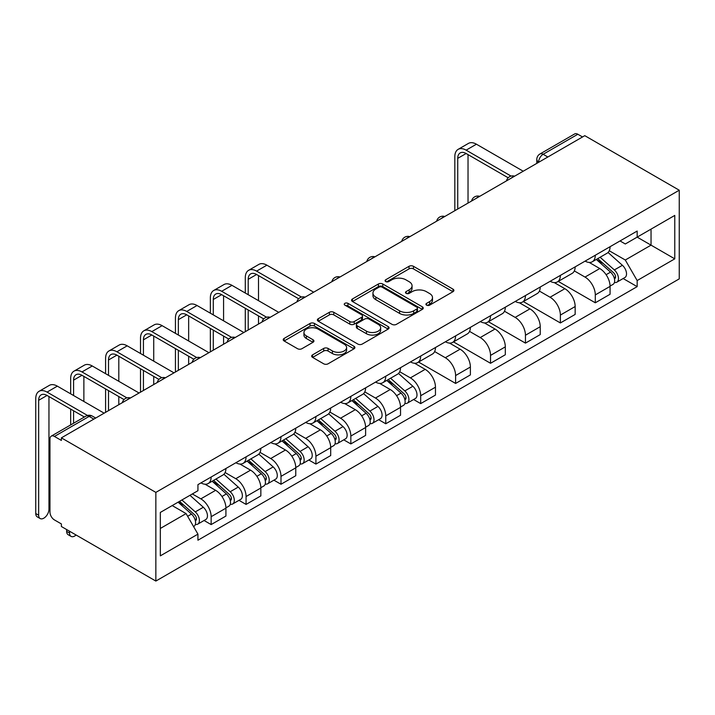 <?xml version="1.0" encoding="UTF-8"?>
<svg xmlns="http://www.w3.org/2000/svg" width="715" height="715" viewBox="0 0 715 715"><rect width="100%" height="100%" fill="white"/><g stroke="black" fill="none" stroke-linecap="round" stroke-linejoin="round"><path stroke-width="1.07" d="M426.569 305.153A2.172 1.26 0 0 0 429.644 305.153L452.997 291.675A3.11 1.796 0 0 0 453.9 290.406A3.11 1.796 0 0 0 452.997 289.137L413.44 266.302A3.11 1.796 0 0 0 409.043 266.302L385.698 279.78A2.172 1.26 0 0 0 385.063 280.673A2.172 1.26 0 0 0 385.698 281.558A2.172 1.26 0 0 0 388.772 281.558L391.793 279.815A9.947 5.738 0 0 1 405.861 279.815L409.159 281.719A9.947 5.738 0 0 1 412.063 285.777A9.947 5.738 0 0 1 409.159 289.834L406.138 291.577A2.172 1.26 0 0 0 405.494 292.471A2.172 1.26 0 0 0 406.138 293.356A2.172 1.26 0 0 0 409.212 293.356L412.233 291.613A9.947 5.738 0 0 1 426.292 291.613L429.59 293.516A9.947 5.738 0 0 1 432.504 297.574A9.947 5.738 0 0 1 429.59 301.632L426.569 303.375A2.172 1.26 0 0 0 425.934 304.268A2.172 1.26 0 0 0 426.569 305.153L426.569 303.375M312.58 354.855A3.11 1.796 0 0 0 311.669 356.124A3.11 1.796 0 0 0 312.58 357.393L323.681 363.801A3.11 1.796 0 0 0 328.069 363.801L353.997 348.831A3.11 1.796 0 0 0 354.908 347.562A3.11 1.796 0 0 0 353.997 346.292L314.448 323.457A3.11 1.796 0 0 0 310.051 323.457L284.123 338.427A3.11 1.796 0 0 0 283.212 339.697A3.11 1.796 0 0 0 284.123 340.966L297.529 348.697A3.11 1.796 0 0 0 301.927 348.697L313.018 342.297A3.11 1.796 0 0 0 313.93 341.028A3.11 1.796 0 0 0 313.018 339.759L306.369 335.916A8.312 4.799 0 0 1 303.938 332.529A8.312 4.799 0 0 1 309.068 328.096A8.312 4.799 0 0 1 318.13 329.132L344.165 344.165A8.312 4.799 0 0 1 346.605 347.562A8.312 4.799 0 0 1 341.466 351.995A8.312 4.799 0 0 1 332.412 350.949L328.069 348.446A3.11 1.796 0 0 0 323.681 348.446L312.58 354.855L312.58 357.393M155.852 492.394L61.383 437.857L584.781 135.671L679.25 190.217L155.852 492.394L155.852 581.063L679.25 278.877L679.25 190.217M392.017 324.342A3.11 1.796 0 0 0 396.414 324.342L422.342 309.372A3.11 1.796 0 0 0 423.253 308.102A3.11 1.796 0 0 0 422.342 306.833L382.784 283.998A3.11 1.796 0 0 0 378.396 283.998L352.459 298.968A3.11 1.796 0 0 0 351.557 300.237A3.11 1.796 0 0 0 352.459 301.507L392.017 324.342M345.747 305.627A2.172 1.26 0 0 1 347.955 305.931L347.955 303.348L388.173 326.567A3.11 1.796 0 0 1 389.076 327.828A3.11 1.796 0 0 1 388.173 329.097L362.237 344.067A3.11 1.796 0 0 1 357.849 344.067L318.291 321.232L318.291 318.693A3.11 1.796 0 0 0 317.38 319.963A3.11 1.796 0 0 0 318.291 321.232M318.291 318.693L329.392 312.294A3.11 1.796 0 0 1 333.789 312.294L349.823 321.553A3.11 1.796 0 0 0 354.22 321.553L361.584 317.299A3.11 1.796 0 0 0 362.496 316.03A3.11 1.796 0 0 0 361.584 314.761L344.88 305.126A2.172 1.26 0 0 1 344.246 304.233A2.172 1.26 0 0 1 345.586 303.071A2.172 1.26 0 0 1 347.955 303.348M61.383 437.857L61.383 440.44L54.438 436.436A6.328 3.655 -120 0 0 51.274 436.123A6.328 3.655 -120 0 0 49.97 439.019L49.97 512.172A6.328 3.655 -120 0 0 54.438 519.93L61.383 523.934L61.383 526.517L155.852 581.063M547.842 156.996L543.141 154.288A6.328 3.655 60 0 0 539.977 153.975L574.672 133.937A6.328 3.655 60 0 1 577.836 134.25L543.141 154.288A6.328 3.655 120 0 0 538.663 162.037L538.663 162.296M582.537 136.967L577.836 134.25M595.3 255.228A14.559 8.41 60 0 1 592.288 261.762L607.062 253.235A14.559 8.41 -120 0 0 610.074 246.702M574.333 270.913L585.004 277.071A14.559 8.41 60 0 1 595.3 294.911L610.074 286.375A14.559 8.41 -120 0 0 599.778 268.545L589.205 262.432M610.074 286.375L610.074 294.258L595.3 302.794L558.263 281.406M592.288 261.762A14.559 8.41 60 0 1 585.111 261.109M595.3 294.911L595.3 302.794M560.381 275.391A14.559 8.41 60 0 1 557.36 281.925L572.134 273.398A14.559 8.41 -120 0 0 575.155 266.865M523.335 301.569L560.381 322.957L575.155 314.421L575.155 306.538A14.559 8.41 -120 0 0 564.859 288.699L554.277 282.595M557.36 281.925A14.559 8.41 60 0 1 550.192 281.272M539.405 291.077L550.076 297.234A14.559 8.41 60 0 1 560.381 315.074L560.381 322.957M525.453 295.554A14.559 8.41 60 0 1 522.442 302.088L537.215 293.561A14.559 8.41 -120 0 0 540.227 287.019M488.417 321.732L525.453 343.12L540.227 334.584L540.227 326.701A14.559 8.41 -120 0 0 529.931 308.862L519.358 302.758M522.442 302.088A14.559 8.41 60 0 1 515.274 301.435M504.486 311.24L515.158 317.397A14.559 8.41 60 0 1 525.453 335.237L525.453 343.12M490.535 315.717A14.559 8.41 60 0 1 487.514 322.251L502.288 313.724A14.559 8.41 -120 0 0 505.308 307.182M453.498 341.895L490.535 363.283L505.308 354.747L505.308 346.864A14.559 8.41 -120 0 0 495.012 329.025L484.43 322.921M487.514 322.251A14.559 8.41 60 0 1 480.346 321.598M469.558 331.394L480.23 337.56A14.559 8.41 60 0 1 490.535 355.4L490.535 363.283M455.607 335.88A14.559 8.41 60 0 1 452.595 342.413L467.369 333.887A14.559 8.41 -120 0 0 470.381 327.345M418.57 362.058L455.607 383.446L470.381 374.91L470.381 367.027A14.559 8.41 -120 0 0 460.085 349.188L449.512 343.084M452.595 342.413A14.559 8.41 60 0 1 445.427 341.761M434.64 351.557L445.311 357.723A14.559 8.41 60 0 1 455.607 375.554L455.607 383.446M420.688 356.043A14.559 8.41 60 0 1 417.667 362.577L432.441 354.05A14.559 8.41 -120 0 0 435.462 347.508M413.601 399.515L420.688 403.609L435.462 395.073L435.462 387.19A14.559 8.41 -120 0 0 425.166 369.351L414.584 363.247M417.667 362.577A14.559 8.41 60 0 1 410.499 361.924M399.721 371.72L410.392 377.886A14.559 8.41 60 0 1 420.688 395.717L420.688 403.609M385.76 376.206A14.559 8.41 60 0 1 382.748 382.74L397.522 374.213A14.559 8.41 -120 0 0 400.534 367.671M378.682 419.678L385.76 423.772L400.534 415.236L400.534 407.353A14.559 8.41 -120 0 0 390.238 389.514L379.665 383.41M382.748 382.74A14.559 8.41 60 0 1 375.581 382.087M364.793 391.883L375.464 398.049A14.559 8.41 60 0 1 385.76 415.88L385.76 423.772M350.842 396.369A14.559 8.41 60 0 1 347.821 402.903L362.603 394.376A14.559 8.41 -120 0 0 365.615 387.834M343.754 439.841L350.842 443.926L365.615 435.399L365.615 427.516A14.559 8.41 -120 0 0 355.319 409.677L344.746 403.573M347.821 402.903A14.559 8.41 60 0 1 340.653 402.25M329.874 412.046L340.546 418.212A14.559 8.41 60 0 1 350.842 436.043L350.842 443.926M315.914 416.532A14.559 8.41 60 0 1 312.902 423.066L327.676 414.539A14.559 8.41 -120 0 0 330.688 407.997M308.835 460.004L315.914 464.089L330.696 455.562L330.696 447.679A14.559 8.41 -120 0 0 320.392 429.84L309.818 423.736M312.902 423.066A14.559 8.41 60 0 1 305.734 422.413M294.946 432.209L305.618 438.375A14.559 8.41 60 0 1 315.914 456.206L315.914 464.089M280.995 436.695A14.559 8.41 60 0 1 277.974 443.229L292.757 434.702A14.559 8.41 -120 0 0 295.769 428.16M273.908 480.167L280.995 484.252L295.769 475.725L295.769 467.842A14.559 8.41 -120 0 0 285.473 450.003L274.9 443.899M277.974 443.229A14.559 8.41 60 0 1 270.806 442.576M260.028 452.372L270.699 458.538A14.559 8.41 60 0 1 280.995 476.369L280.995 484.252M246.067 456.858A14.559 8.41 60 0 1 243.055 463.392L257.829 454.865A14.559 8.41 -120 0 0 260.85 448.323M238.989 500.33L246.067 504.415L260.85 495.888L260.85 488.005A14.559 8.41 -120 0 0 250.545 470.166L239.972 464.062M243.055 463.392A14.559 8.41 60 0 1 235.887 462.73M225.1 472.535L235.771 478.701A14.559 8.41 60 0 1 246.067 496.532L246.067 504.415M211.148 477.012A14.559 8.41 60 0 1 208.137 483.555L222.91 475.019A14.559 8.41 -120 0 0 225.922 468.486M204.061 520.493L211.148 524.578L225.922 516.051L225.922 508.168A14.559 8.41 -120 0 0 215.626 490.329L205.053 484.225M208.137 483.555A14.559 8.41 60 0 1 200.96 482.893M192.344 493.949L200.852 498.856A14.559 8.41 60 0 1 211.148 516.695L211.148 524.578M620.039 240.946L625.294 243.985L674.772 215.421L651.043 229.122L651.043 245.147L625.294 260.01L609.251 250.751M160.33 528.457L186.079 513.593L197.939 534.141L160.33 555.859L160.33 512.432L197.939 490.713L197.939 484.645L637.163 231.061L637.163 237.13L674.772 258.848L637.163 280.557L625.294 260.01M674.772 215.421L674.772 258.848M197.939 534.141L197.939 540.218L637.163 286.635L637.163 280.557M186.079 513.593L172.199 505.576M623.14 278.537L637.163 286.635M427.436 305.466L429.59 304.224A9.947 5.738 0 0 0 432.504 300.157L432.504 297.574M412.063 285.777L412.063 288.36A9.947 5.738 0 0 1 409.159 292.417L407.005 293.659M452.953 291.702L413.44 268.885A3.11 1.796 0 0 0 409.043 268.885L386.565 281.862M422.297 309.398L382.784 286.581A3.11 1.796 0 0 0 378.396 286.581L352.504 301.533M416.845 308.996A2.172 1.26 0 0 0 417.48 308.102A2.172 1.26 0 0 0 416.845 307.218L382.123 287.171A2.172 1.26 0 0 0 379.048 287.171L375.867 289.012A9.947 5.738 0 0 0 372.953 293.07A9.947 5.738 0 0 0 375.867 297.127L399.596 310.828A9.947 5.738 0 0 0 413.663 310.828L416.845 308.996L416.845 311.579A2.172 1.26 0 0 0 417.48 310.685L417.48 308.102M372.953 293.07L372.953 295.653A9.947 5.738 0 0 0 375.867 299.719L375.867 297.127M416.845 311.579L413.663 313.42A9.947 5.738 0 0 1 399.596 313.42L375.867 299.719M318.336 321.258L329.392 314.877L329.392 312.294M362.496 316.03L362.496 318.622A3.11 1.796 0 0 1 361.584 319.891L354.22 324.136A3.11 1.796 0 0 1 349.823 324.136L333.789 314.877A3.11 1.796 0 0 0 329.392 314.877M347.955 305.931L388.129 329.123M366.473 331.161A8.312 4.799 0 0 0 375.527 332.198A8.312 4.799 0 0 0 380.666 327.765A8.312 4.799 0 0 0 378.226 324.378L369.056 319.078A3.11 1.796 0 0 0 364.659 319.078L357.294 323.332A3.11 1.796 0 0 0 356.383 324.601A3.11 1.796 0 0 0 357.294 325.861L366.473 331.161L366.473 333.744A8.312 4.799 0 0 0 375.527 334.79A8.312 4.799 0 0 0 380.666 330.357L380.666 327.765M356.383 324.601L356.383 327.184A3.11 1.796 0 0 0 357.294 328.453L357.294 325.861M366.473 333.744L357.294 328.453M346.605 347.562L346.605 350.144A8.312 4.799 0 0 1 341.466 354.577A8.312 4.799 0 0 1 332.412 353.541L328.069 351.029A3.11 1.796 0 0 0 323.681 351.029L312.625 357.42M303.938 332.529L303.938 335.112A8.312 4.799 0 0 0 306.369 338.508L306.369 335.916M312.982 342.315L306.369 338.508M353.961 348.849L314.448 326.04A3.11 1.796 0 0 0 310.051 326.04L284.168 340.983M596.31 259.438L610.538 272.138A7.919 4.567 60 0 1 613.023 284.382L610.074 286.08M596.685 259.777L603.389 263.647M597.749 258.615L613.577 272.746A3.798 2.19 60 0 1 614.775 278.618A3.798 2.19 60 0 1 614.426 278.752M600.117 257.248L614.346 269.939A7.919 4.567 60 0 1 616.831 282.184A7.919 4.567 60 0 1 614.444 282.434M608.054 252.484L622.408 265.292A7.919 4.567 60 0 1 624.892 277.527L616.831 282.184M457.734 209.021L457.734 158.355A11.869 6.855 60 0 1 460.192 152.921A11.869 6.855 60 0 1 466.126 153.511L508.168 177.776M523.219 171.216L476.431 144.207A15.989 9.232 -120 0 0 468.432 143.411L458.136 149.355A15.989 9.232 -120 0 0 454.829 156.674L454.829 210.702M511.055 176.087L466.126 150.15A15.989 9.232 -120 0 0 458.136 149.355M468.03 203.078L468.03 154.61M386.77 380.416L401.008 393.116A7.919 4.567 60 0 1 403.492 405.351L400.534 407.058M387.146 380.755L393.849 384.616M388.209 379.585L404.046 393.715A3.798 2.19 60 0 1 405.235 399.596A3.798 2.19 60 0 1 404.887 399.73M390.578 378.217L404.806 390.917A7.919 4.567 60 0 1 407.291 403.153A7.919 4.567 60 0 1 404.905 403.412M398.514 373.453L412.868 386.261A7.919 4.567 60 0 1 415.352 398.505L407.291 403.153M351.852 400.579L366.08 413.279A7.919 4.567 60 0 1 368.565 425.514L365.615 427.221M352.227 400.918L358.921 404.779M353.281 399.748L369.119 413.878A3.798 2.19 60 0 1 370.316 419.759A3.798 2.19 60 0 1 369.968 419.893M355.659 398.38L369.887 411.08A7.919 4.567 60 0 1 372.372 423.316A7.919 4.567 60 0 1 369.977 423.575M363.586 393.616L377.949 406.424A7.919 4.567 60 0 1 380.434 418.668L372.372 423.316M316.924 420.742L331.161 433.442A7.919 4.567 60 0 1 333.646 445.677L330.688 447.384M317.308 421.081L324.002 424.942M318.363 419.911L334.2 434.041A3.798 2.19 60 0 1 335.389 439.922A3.798 2.19 60 0 1 335.04 440.056M320.731 418.543L334.96 431.243A7.919 4.567 60 0 1 337.444 443.479A7.919 4.567 60 0 1 335.058 443.738M328.668 413.779L343.021 426.587A7.919 4.567 60 0 1 345.506 438.831L337.444 443.479M282.005 440.905L296.233 453.605A7.919 4.567 60 0 1 298.718 465.84L295.769 467.547M282.38 441.244L289.083 445.105M283.444 440.074L299.272 454.204A3.798 2.19 60 0 1 300.47 460.076A3.798 2.19 60 0 1 300.121 460.219M285.812 438.706L300.041 451.406A7.919 4.567 60 0 1 302.525 463.642A7.919 4.567 60 0 1 300.13 463.901M293.749 433.942L308.102 446.75A7.919 4.567 60 0 1 310.587 458.994L302.525 463.642M247.077 461.068L261.315 473.768A7.919 4.567 60 0 1 263.799 486.003L260.841 487.71M247.462 461.407L254.156 465.268M248.516 460.237L264.353 474.367A3.798 2.19 60 0 1 265.542 480.239A3.798 2.19 60 0 1 265.194 480.382M250.885 458.869L265.113 471.569A7.919 4.567 60 0 1 267.598 483.805A7.919 4.567 60 0 1 265.211 484.064M258.821 454.105L273.175 466.913A7.919 4.567 60 0 1 275.659 479.157L267.598 483.805M212.158 481.231L226.387 493.931A7.919 4.567 60 0 1 228.871 506.166L225.922 507.873M212.534 481.561L219.237 485.431M213.597 480.4L229.426 494.53A3.798 2.19 60 0 1 230.623 500.402A3.798 2.19 60 0 1 230.275 500.545M215.966 479.032L230.194 491.732A7.919 4.567 60 0 1 232.679 503.968A7.919 4.567 60 0 1 230.293 504.227M223.902 474.268L238.256 487.076A7.919 4.567 60 0 1 240.741 499.32L232.679 503.968M71.062 536.384L68.148 534.704A7.284 4.201 -60 0 1 66.647 531.37L69.552 533.05A7.284 4.201 120 0 0 71.062 536.384A7.284 4.201 120 0 0 76.085 535.008M178.107 502.171L191.468 514.094A7.919 4.567 60 0 1 193.953 526.329L193.559 526.553M178.241 502.091L184.309 505.594M179.537 501.34L194.507 514.693A3.798 2.19 60 0 1 195.696 520.565A3.798 2.19 60 0 1 195.356 520.708M181.914 499.973L195.275 511.895A7.919 4.567 60 0 1 197.76 524.131A7.919 4.567 60 0 1 195.365 524.39M189.967 495.316L203.328 507.239A7.919 4.567 60 0 1 205.813 519.483L197.76 524.131M69.552 533.05L69.552 531.236M66.647 529.556L66.647 531.37M248.194 294.714L248.194 279.333A11.869 6.855 60 0 1 250.661 273.899A11.869 6.855 60 0 1 256.596 274.489L298.629 298.754M313.679 292.194L266.892 265.176A15.989 9.232 -120 0 0 258.893 264.389L248.597 270.333A15.989 9.232 -120 0 0 245.29 277.652L245.29 293.034M301.516 297.065L256.596 271.128A15.989 9.232 -120 0 0 248.597 270.333M245.29 308.281L245.29 331.68M248.194 329.999L248.194 309.961M258.499 324.056L258.499 315.914M258.499 300.657L258.499 275.588M213.276 314.877L213.276 299.496A11.869 6.855 60 0 1 215.733 294.062A11.869 6.855 60 0 1 221.668 294.651L263.701 318.917M278.752 312.357L231.964 285.339A15.989 9.232 -120 0 0 223.974 284.552L213.678 290.496A15.989 9.232 -120 0 0 210.362 297.815L210.362 313.197M266.597 317.228L221.668 291.291A15.989 9.232 -120 0 0 213.678 290.496M210.362 328.444L210.362 351.843M213.276 350.162L213.276 330.124M223.572 344.219L223.572 336.068M223.572 320.82L223.572 295.751M178.348 335.04L178.348 319.659A11.869 6.855 60 0 1 180.815 314.225A11.869 6.855 60 0 1 186.749 314.815L228.782 339.08M243.833 332.52L197.045 305.502A15.989 9.232 -120 0 0 189.055 304.715L178.75 310.659A15.989 9.232 -120 0 0 175.443 317.978L175.443 333.36M231.669 337.391L186.749 311.454A15.989 9.232 -120 0 0 178.75 310.659M175.443 348.607L175.443 372.006M178.348 370.325L178.348 350.287M188.653 364.373L188.653 356.231M188.653 340.983L188.653 315.914M143.429 355.203L143.429 339.822A11.869 6.855 60 0 1 145.887 334.388A11.869 6.855 60 0 1 151.821 334.978L193.854 359.243M208.905 352.683L162.126 325.665A15.989 9.232 -120 0 0 154.127 324.878L143.831 330.822A15.989 9.232 -120 0 0 140.515 338.141L140.515 353.523M196.75 357.554L151.821 331.617A15.989 9.232 -120 0 0 143.831 330.822M140.515 368.77L140.515 392.169M143.429 390.488L143.429 370.45M153.725 384.536L153.725 376.394M153.725 361.147L153.725 336.068M108.51 375.366L108.51 359.985A11.869 6.855 60 0 1 110.968 354.551A11.869 6.855 60 0 1 116.903 355.141L158.936 379.406M173.986 372.846L127.198 345.828A15.989 9.232 -120 0 0 119.208 345.041L108.903 350.985A15.989 9.232 -120 0 0 105.597 358.304L105.597 373.686M161.822 377.717L116.903 351.78A15.989 9.232 -120 0 0 108.903 350.985M105.597 388.933L105.597 412.332M108.51 410.651L108.51 390.613M118.806 404.699L118.806 396.557M118.806 381.31L118.806 356.231M73.582 395.529L73.582 380.148A11.869 6.855 60 0 1 76.04 374.714A11.869 6.855 60 0 1 81.975 375.295L124.017 399.569M139.067 393.009L92.28 365.991A15.989 9.232 -120 0 0 84.281 365.204L73.985 371.148A15.989 9.232 -120 0 0 70.669 378.467L70.669 393.849M126.904 397.88L81.975 371.934A15.989 9.232 -120 0 0 73.985 371.148M70.669 409.096L70.669 424.925M73.582 423.244L73.582 410.776M83.878 417.292L83.878 416.72M83.878 401.473L83.878 376.394M40.165 518.545L37.26 516.865A7.284 4.201 -60 0 1 35.75 513.531L38.664 515.211A7.284 4.201 120 0 0 40.165 518.545A7.284 4.201 120 0 0 45.778 516.596A7.284 4.201 120 0 0 48.96 509.268L48.96 396.557M38.664 515.211L38.664 400.311A11.869 6.855 60 0 1 41.121 394.877A11.869 6.855 60 0 1 47.056 395.458L84.379 417.006M104.14 413.172L57.352 386.154A15.989 9.232 -120 0 0 49.362 385.367L39.057 391.311A15.989 9.232 -120 0 0 35.75 398.63L35.75 513.531M87.507 415.451L47.056 392.097A15.989 9.232 -120 0 0 39.057 391.311M538.887 162.171L538.663 162.037A6.328 3.655 0 0 1 536.804 159.454L536.804 163.369M246.067 496.532L260.85 488.005M280.995 476.369L295.769 467.842M315.914 456.206L330.696 447.679M350.842 436.043L365.615 427.516M385.76 415.88L400.534 407.353M420.688 395.717L435.462 387.19M455.607 375.554L470.381 367.027M490.535 355.4L505.308 346.864M525.453 335.237L540.227 326.701M560.381 315.074L575.155 306.538M211.148 516.695L225.922 508.168M200.852 498.856L215.626 490.329M235.771 478.701L250.545 470.166M270.699 458.538L285.473 450.003M305.618 438.375L320.392 429.84M340.546 418.212L355.319 409.677M375.464 398.049L390.238 389.514M410.392 377.886L425.166 369.351M445.311 357.723L460.085 349.188M480.23 337.56L495.012 329.025M515.158 317.397L529.931 308.862M550.076 297.234L564.859 288.699M585.004 277.071L599.778 268.545M514.094 176.489A6.328 3.655 120 0 0 511.297 178.098M479.166 196.643A6.328 3.655 120 0 0 476.378 198.261M444.247 216.806A6.328 3.655 120 0 0 441.45 218.424M409.32 236.969A6.328 3.655 120 0 0 406.531 238.587M374.401 257.132A6.328 3.655 120 0 0 371.603 258.75M339.482 277.295A6.328 3.655 120 0 0 336.685 278.913M304.554 297.458A6.328 3.655 120 0 0 301.757 299.076M269.635 317.621A6.328 3.655 120 0 0 266.838 319.239M234.708 337.784A6.328 3.655 120 0 0 231.91 339.402M199.789 357.947A6.328 3.655 120 0 0 196.991 359.565M164.861 378.11A6.328 3.655 120 0 0 162.064 379.728M129.942 398.273A6.328 3.655 120 0 0 127.145 399.891M93.844 419.115L89.143 416.398L54.438 436.436M95.694 418.043L92.306 416.085A6.328 3.655 120 0 0 89.143 416.398A6.328 3.655 60 0 0 85.979 416.085L51.274 436.123M429.59 304.224L429.59 301.632M406.138 293.356L406.138 291.577M409.159 292.417L409.159 289.834M385.698 281.558L385.698 279.78M409.043 268.885L409.043 266.302M413.44 268.885L413.44 266.302M452.997 291.675L452.997 289.137M352.459 301.507L352.459 298.968M378.396 286.581L378.396 283.998M382.784 286.581L382.784 283.998M422.342 309.372L422.342 306.833M399.596 313.42L399.596 310.828M413.663 313.42L413.663 310.828M333.789 314.877L333.789 312.294M349.823 324.136L349.823 321.553M354.22 324.136L354.22 321.553M361.584 319.891L361.584 317.299M388.173 329.097L388.173 326.567M323.681 351.029L323.681 348.446M328.069 351.029L328.069 348.446M332.412 353.541L332.412 350.949M313.018 342.297L313.018 339.759M284.123 340.966L284.123 338.427M310.051 326.04L310.051 323.457M314.448 326.04L314.448 323.457M353.997 348.831L353.997 346.292M610.538 272.138L606.106 274.703M615.561 276.875L614.131 277.697M622.408 265.292L614.346 269.939M466.126 150.15L476.431 144.207M457.734 158.355L466.126 153.511M401.008 393.116L396.566 395.681M406.022 397.853L404.601 398.675M412.868 386.261L404.806 390.917M366.08 413.279L361.647 415.835M371.103 418.016L369.673 418.838M377.949 406.424L369.887 411.08M331.161 433.442L326.719 435.998M336.175 438.179L334.754 439.001M343.021 426.587L334.96 431.243M296.233 453.605L291.8 456.161M301.256 458.342L299.826 459.164M308.102 446.75L300.041 451.406M261.315 473.768L256.873 476.324M266.329 478.505L264.907 479.327M273.175 466.913L265.113 471.569M226.387 493.931L221.954 496.487M231.41 498.668L229.98 499.49M238.256 487.076L230.194 491.732M191.468 514.094L187.634 516.302M196.482 518.831L195.061 519.653M203.328 507.239L195.275 511.895M256.596 271.128L266.892 265.176M248.194 279.333L256.596 274.489M221.668 291.291L231.964 285.339M213.276 299.496L221.668 294.651M186.749 311.454L197.045 305.502M178.348 319.659L186.749 314.815M151.821 331.617L162.126 325.665M143.429 339.822L151.821 334.978M116.903 351.78L127.198 345.828M108.51 359.985L116.903 355.141M81.975 371.934L92.28 365.991M73.582 380.148L81.975 375.295M47.056 392.097L57.352 386.154M38.664 400.311L47.056 395.458M514.63 176.176A6.328 6.328 0 0 0 506.506 180.868M479.702 196.339A6.328 6.328 0 0 0 471.578 201.031M444.784 216.502A6.328 6.328 0 0 0 436.659 221.194M409.865 236.665A6.328 6.328 0 0 0 401.741 241.348M374.937 256.828A6.328 6.328 0 0 0 366.813 261.511M340.018 276.991A6.328 6.328 0 0 0 331.894 281.674M305.091 297.154A6.328 6.328 0 0 0 296.966 301.837M270.172 317.308A6.328 6.328 0 0 0 262.048 322M235.244 337.471A6.328 6.328 0 0 0 227.12 342.163M200.325 357.634A6.328 6.328 0 0 0 192.201 362.326M165.397 377.797A6.328 6.328 0 0 0 157.273 382.489M130.479 397.96A6.328 6.328 0 0 0 122.354 402.652M92.306 416.085A6.328 6.328 0 0 0 85.979 416.085M539.977 153.975A6.328 6.328 0 0 0 536.804 159.454"/></g></svg>
